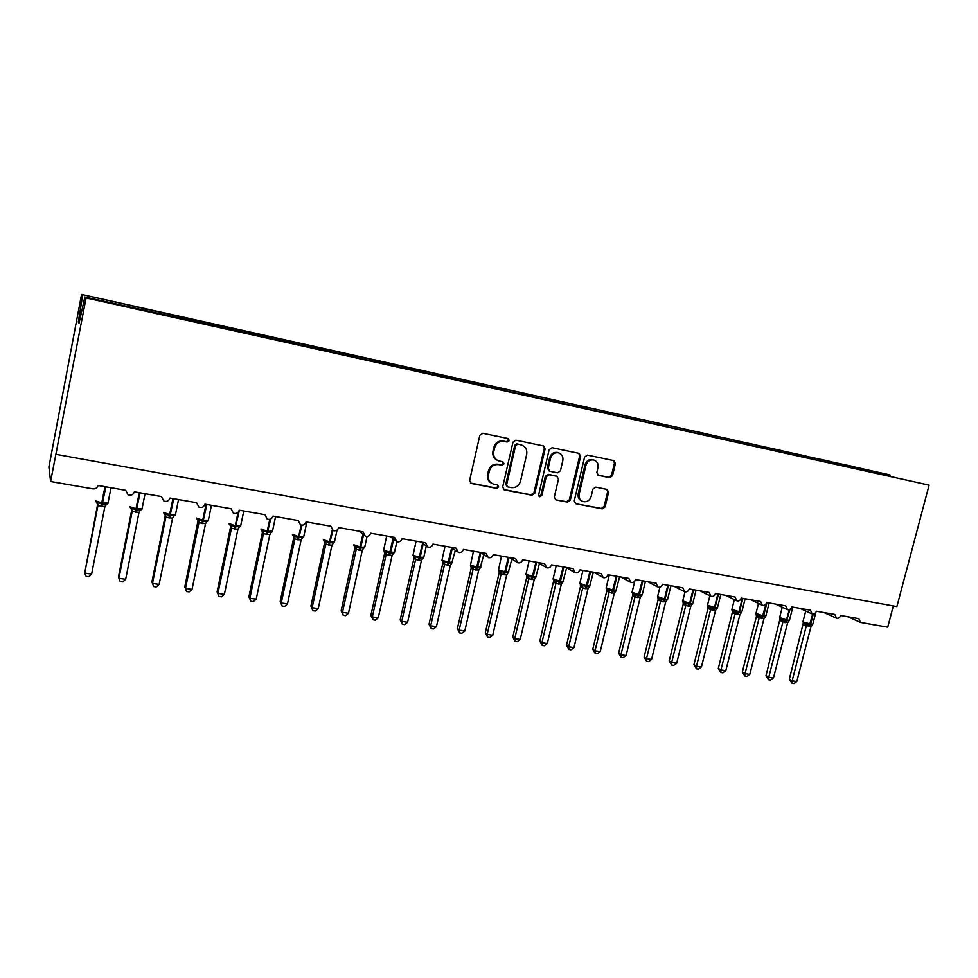 <?xml version="1.0" encoding="UTF-8"?>
<svg xmlns="http://www.w3.org/2000/svg" width="978" height="978" viewBox="0 0 978 978"><rect width="100%" height="100%" fill="white"/><g stroke="black" fill="none" stroke-linecap="round" stroke-linejoin="round"><path stroke-width="1.47" d="M509.306 440.638L508.132 438.56L482.826 433.278L479.856 435.296L469.611 480.54L471.2 483.45L496.641 488.389L498.694 486.983L497.594 484.954L493.499 484.11C489.477 482.496 487.79 479.403 488.45 474.831L489.306 471.09C490.87 466.335 494 464.171 498.694 464.611L501.946 465.271L503.988 463.853L502.851 461.799L498.988 461.005C494.831 459.403 493.095 456.274 493.743 451.579L494.611 447.826C496.176 443.058 499.318 440.907 504.012 441.371L507.252 442.044L509.306 440.638M497.57 460.442C493.804 458.67 492.264 455.601 492.924 451.225L493.78 447.472C495.345 442.716 498.474 440.565 503.169 441.041L506.408 441.714L508.45 440.308L507.839 438.499M470.43 483.034L495.822 487.973L497.863 486.555L497.399 484.905M491.946 483.438C488.413 481.616 486.971 478.621 487.631 474.44L488.487 470.699C490.051 465.956 493.169 463.804 497.863 464.232L501.103 464.892L503.144 463.474L502.619 461.75M609.746 477.68L612.534 475.711L615.443 463.499L613.891 460.638L587.423 455.112L584.587 457.081L574.257 500.919L575.736 503.731L602.301 508.89L605.101 506.922L608.597 492.24L607.106 489.428L595.712 487.142L592.912 489.11L591.177 496.433C589.746 500.528 587.069 502.252 583.145 501.604C579.93 500.32 578.597 497.814 579.172 494.073L585.969 465.247C587.338 461.249 589.942 459.501 593.78 460.027C597.155 461.274 598.56 463.829 597.986 467.716L596.849 472.508L598.377 475.369L609.746 477.68L608.744 477.288L611.531 475.332L614.441 463.132L613.524 460.565M86.088 297.96L929.1 485.137L84.854 296.994L86.088 297.96L50.611 481.506L92.873 488.866C95.587 489.073 97.323 487.949 98.081 485.467L125.71 490.308L128.094 494.844C131.199 495.76 133.277 494.758 134.353 491.824L161.468 496.567L163.839 501.078C166.871 501.946 168.913 500.944 169.952 498.059L196.578 502.716L198.95 507.191C201.908 508.022 203.889 507.02 204.915 504.171L231.065 508.756L233.412 513.206C236.297 513.988 238.241 512.985 239.255 510.186L264.94 514.685L267.263 519.11C270.087 519.844 271.982 518.841 272.972 516.091L298.204 520.516L300.503 524.905C303.266 525.602 305.136 524.599 306.102 521.897L330.894 526.237L333.168 530.589C335.87 531.262 337.703 530.259 338.657 527.594L363.021 531.861L365.271 536.188C367.911 536.824 369.708 535.822 370.65 533.193L394.599 537.387L396.811 541.678C399.391 542.289 401.151 541.299 402.092 538.695L425.626 542.814L427.814 547.081C430.344 547.656 432.068 546.678 432.997 544.11L456.139 548.157L458.291 552.387C460.772 552.949 462.472 551.959 463.376 549.428L486.127 553.414L488.254 557.607C490.687 558.145 492.35 557.154 493.254 554.66L515.626 558.585L517.717 562.729C520.1 563.255 521.751 562.277 522.631 559.807L544.636 563.658L546.702 567.778C549.037 568.279 550.651 567.301 551.531 564.868L573.181 568.658L575.198 572.741C577.497 573.218 579.086 572.252 579.954 569.844L601.25 573.573L603.243 577.631C605.504 578.084 607.057 577.118 607.925 574.734L628.878 578.414L630.834 582.423C633.047 582.876 634.588 581.91 635.443 579.563L656.067 583.169L657.986 587.155C660.162 587.582 661.666 586.629 662.522 584.294L682.815 587.851L684.698 591.812C686.837 592.216 688.329 591.274 689.172 588.964L709.148 592.46L711.006 596.384C713.096 596.776 714.563 595.834 715.407 593.56L735.065 596.996L736.886 600.895C738.952 601.274 740.395 600.333 741.226 598.084L760.591 601.47L762.375 605.333C764.405 605.7 765.835 604.771 766.654 602.534L785.713 605.871L787.473 609.697C789.466 610.052 790.872 609.123 791.691 606.91L810.469 610.199L812.192 614.001C814.148 614.343 815.542 613.426 816.349 611.238L834.833 614.465L836.532 618.23C838.464 618.573 839.833 617.656 840.628 615.48L858.843 618.671L860.506 622.411L887.718 627.167L893.33 605.957M929.1 485.137L896.887 606.604L56.149 454.379M545.113 448.878L543.462 445.944L515.883 440.173L512.961 442.19L502.68 486.983L504.245 489.856L531.922 495.235L534.807 493.23L545.113 448.878L543.218 445.882M552.02 447.716L579.037 453.364L580.639 456.261L570.308 500.149L567.472 502.13L555.81 499.856L554.306 497.032L558.475 479.183L556.922 476.31L549.098 474.733L546.225 476.738L541.885 495.381L539.734 496.751L538.67 494.758L549.147 449.709L552.02 447.716M850.518 467.215L850.823 465.993L832.779 462.191L832.865 463.217M848.427 466.665L848.342 465.662M827.229 462.093L827.559 460.821L809.063 456.909L809.124 457.936M824.931 461.482L824.845 460.43M803.61 456.897L803.953 455.565L784.979 451.555L785.041 452.582M801.08 456.225L801.006 455.125M779.637 451.628L779.992 450.235L760.542 446.115L760.591 447.154M776.874 450.882L776.813 449.733M755.322 446.225L755.676 444.819L735.725 440.601L735.774 441.64M752.302 445.479L752.241 444.269M730.639 440.736L730.994 439.318L710.541 434.99L710.578 436.041M727.363 439.99L727.302 438.719M705.639 434.941L705.933 433.743L697.436 431.848L684.955 429.305L684.991 430.357M702.033 434.391L701.984 433.095M680.199 429.293L680.492 428.083L671.862 426.163L658.989 423.523L659.013 424.586M676.311 428.67L676.275 427.374M654.368 423.547L654.661 422.337L645.896 420.381L632.607 417.655L632.619 418.718M650.199 422.875L650.174 421.555M628.145 417.716L628.438 416.494L619.526 414.513L605.81 411.689L605.822 412.765M623.671 416.983L623.646 415.662M601.494 411.799L601.788 410.564L592.741 408.547L578.597 405.638L578.585 406.714M596.714 410.736L596.714 409.66M574.441 405.784L574.722 404.537L565.541 402.496L550.932 399.476L550.92 400.564M569.343 404.66L569.343 403.572M546.946 399.684L547.24 398.425L537.9 396.347L522.839 393.229L522.814 394.317M541.531 398.474L541.543 397.386M519.012 393.474L519.306 392.202L509.819 390.088L494.281 386.872L494.245 387.973M513.267 392.19L513.291 391.102M490.626 387.166L490.919 385.882L465.247 380.405L465.21 381.518M484.538 385.809L484.575 384.709M461.787 380.76L462.068 379.464L435.736 373.84L435.687 374.953M455.345 379.33L455.393 378.217M432.459 374.244L432.753 372.936L405.748 367.166L405.674 368.29M425.662 372.728L425.723 371.616M402.667 367.618L402.948 366.298L375.246 360.381L375.161 361.505M395.479 366.029L395.552 364.904M372.361 360.882L372.642 359.562L362.349 357.263L344.219 353.474L344.134 354.611M364.794 359.207L364.88 358.07M341.554 354.036L341.835 352.703L331.371 350.368L312.667 346.456L312.569 347.716M333.596 352.263L333.681 351.139M310.222 347.08L310.503 345.723L299.855 343.351L280.576 339.317L280.441 340.735M301.847 345.222L301.945 344.073M278.351 340.002L278.632 338.632L267.801 336.224L247.923 332.055L247.776 333.474M269.549 338.046L269.671 336.897M245.881 333.021L246.212 331.42L235.197 328.963L214.708 324.659L214.537 326.09M236.7 330.735L236.823 329.586M212.898 325.735L213.228 324.073L202.018 321.579L180.893 317.141L180.698 318.584M203.265 323.315L203.412 322.141M179.329 318.278L179.671 316.603L81.565 294.415L48.9 467.081L50.611 481.506M169.243 315.747L169.39 314.574M134.597 308.058L134.768 306.872M856.263 468.645L856.166 467.398L850.823 465.993M827.559 460.821L832.779 462.191M803.953 455.565L809.063 456.909M779.992 450.235L784.979 451.555M755.676 444.819L760.542 446.115M730.994 439.318L735.725 440.601M705.933 433.743L710.541 434.99M680.492 428.083L684.955 429.305M654.661 422.337L658.989 423.523M628.438 416.494L632.607 417.655M601.788 410.564L605.81 411.689M574.722 404.537L578.597 405.638M547.24 398.425L550.932 399.476M519.306 392.202L522.839 393.229M490.919 385.882L494.281 386.872M462.068 379.464L465.247 380.405M432.753 372.936L435.736 373.84M402.948 366.298L405.748 367.166M372.642 359.562L375.246 360.381M341.835 352.703L344.219 353.474M310.503 345.723L312.667 346.456M278.632 338.632L280.576 339.317M246.212 331.42L247.923 332.055M213.228 324.073L214.708 324.659M179.671 316.603L180.893 317.141M890.053 475.919L889.956 474.917L856.166 467.398M889.956 474.917L81.565 294.415M146.272 310.931L146.48 309.476M145.172 310.686L145.514 308.999M84.854 296.994L79.059 323.192L78.277 322.141L82.665 295.283M79.242 322.349L78.277 322.141M503.487 489.465L531.042 494.807L533.915 492.814L544.208 448.523M517.668 444.208L515.614 445.613L506.592 484.892L507.692 486.91L511.237 487.606C515.871 488.01 518.963 485.87 520.516 481.164L526.69 454.415C527.362 449.684 525.602 446.543 521.396 444.99L516.8 443.865L514.758 445.271L515.614 445.613M507.227 486.677L505.748 484.477L514.758 445.271M521.775 445.1L521.054 444.917M516.8 443.865L520.186 444.574M556.005 499.905L566.543 501.702L569.367 499.709L579.673 455.907L578.731 453.291M556.519 476.139L548.181 474.342L545.321 476.335L540.993 494.954L541.885 495.381M539.098 496.372L540.993 494.954M562.827 460.614C563.389 456.689 561.959 454.098 558.511 452.826C554.599 452.288 551.947 454.036 550.565 458.095L548.169 468.376L549.893 471.298L557.57 472.839L560.431 470.858L562.827 460.614M558.658 452.863L557.582 452.472C553.67 451.934 551.03 453.682 549.66 457.728L550.565 458.095M549.233 471.041L547.264 467.997L549.66 457.728M597.705 475.039L608.744 477.288M593.842 460.039L592.802 459.66C588.976 459.147 586.372 460.882 585.015 464.868L585.969 465.247M581.959 501.103C578.89 499.746 577.656 497.264 578.218 493.645L585.015 464.868M575.944 503.78L601.323 508.45L604.111 506.482L607.607 491.824L606.8 489.355M97.617 504.404L84.731 573.084L91.614 574.135L104.878 506.616L97.947 505.565L97.629 504.281M91.614 574.135L88.802 576.727L86.064 576.311L84.731 573.084L97.947 505.565L96.785 502.753L97.629 502.301L101.529 504.049L105.001 486.677M95.795 501.262L96.785 502.753M100.93 506.347L101.529 504.049L106.529 503.817L106.859 504.465L105.306 505.614M104.878 506.616L106.529 503.817M97.971 505.443L97.629 502.301M131.712 510.21L118.472 576.824L118.9 578.291L125.661 579.318L138.998 512.423L132.189 511.384L131.737 510.088M125.661 579.318L122.849 581.886L120.147 581.482L118.9 578.291L132.201 511.384L131.04 508.597L131.908 508.157L135.771 509.893L139.267 492.68M130.001 507.081L131.04 508.597M135.135 512.154L135.771 509.893L140.661 509.648L139.548 511.237M138.998 512.423L140.661 509.648M132.213 511.262L131.908 508.157M165.221 515.919L151.92 581.934L152.482 583.401L159.133 584.416L172.519 518.242L165.844 517.105L165.245 515.797M159.133 584.416L156.297 586.959L153.644 586.555L152.482 583.401L165.857 517.105L164.707 514.342L165.612 513.915L169.414 515.626L172.947 498.584M163.619 512.802L164.707 514.342M168.742 517.863L169.414 515.626L174.206 515.382L173.192 516.812M172.544 518.12L174.206 515.382M165.881 516.983L165.612 513.915M153.644 586.555L151.92 581.934M198.118 520.259L184.793 586.947L185.502 588.438L192.03 589.428L205.514 523.731L198.925 522.729L198.192 521.408M192.03 589.428L189.194 591.947L186.578 591.543L185.502 588.438L198.937 522.729M196.664 518.426L197.8 519.99L198.73 519.562L202.483 521.262L206.052 504.379M201.774 523.474L202.483 521.262L207.177 521.005L206.26 522.313M205.514 523.731L207.177 521.005M198.962 522.607L198.73 519.562M186.578 591.543L184.793 586.947M230.551 527.032L217.116 591.886L217.96 593.377L224.378 594.355L237.898 529.355L231.444 528.267L230.527 525.565M224.378 594.355L221.529 596.849L218.962 596.458L217.96 593.377L231.456 528.254M229.133 523.963L230.331 525.541L231.285 525.125L234.989 526.812L238.143 512.252M234.243 529L234.989 526.812L239.598 526.543L238.742 527.729M237.923 529.232L239.598 526.543M231.48 528.144L231.285 525.125M218.962 596.458L217.116 591.886M261.933 530.431L262.397 532.484L248.901 596.739L249.867 598.243L256.187 599.208L269.794 534.66L263.424 533.695L262.373 531.005L263.29 530.589L266.945 532.252L269.83 519.306M256.187 599.208L253.326 601.666L250.796 601.287L249.867 598.243L263.437 533.695L261.065 529.391M266.175 534.416L266.945 532.252L271.468 531.995L270.686 533.083M269.794 534.66L271.468 531.995M263.461 533.572L263.29 530.589M250.796 601.287L248.901 596.739M293.718 537.79L280.148 601.507L281.248 603.023L287.471 603.964L301.126 539.978L294.867 539.037L293.718 537.814L293.51 535.553M287.471 603.964L284.586 606.409L282.116 606.03L281.248 603.023L294.879 539.037L293.779 536.36L294.769 535.968L298.376 537.619L301.212 525.113M292.459 534.734L293.779 536.36M297.569 539.758L298.376 537.619L302.813 537.338L302.092 538.34M301.126 539.978L302.813 537.338M294.904 538.927L294.769 535.968M282.116 606.03L280.148 601.507M324.036 540.981L324.525 543.059L310.906 606.201L312.129 607.717L318.241 608.658L331.945 545.223L325.784 544.294L324.513 543.034L324.293 540.773M318.241 608.658L315.356 611.067L312.911 610.7L312.129 607.717L325.796 544.294L324.708 541.641L325.723 541.262L329.293 542.888L332.239 530.052M323.339 539.99L324.708 541.641M328.437 545.003L329.293 542.888L333.632 542.607L332.972 543.536M331.945 545.223L333.632 542.607M325.821 544.184L325.723 541.262M312.911 610.7L310.906 606.201M354.806 548.193L341.151 610.822L342.483 612.35L348.498 613.267L362.263 550.382L356.2 549.465L354.806 548.193L354.574 545.895M348.498 613.267L345.613 615.651L343.205 615.284L342.483 612.35L356.212 549.465M353.706 545.162L355.136 546.836L356.175 546.457L359.696 548.071L362.911 534.208M358.816 550.162L359.696 548.071L363.95 547.79L363.339 548.646M362.263 550.382L363.95 547.79M356.236 549.355L356.175 546.457M343.205 615.284L341.151 610.822M384.623 553.267L370.906 615.37L372.361 616.898L378.278 617.803L392.092 555.443L386.114 554.55L384.623 553.291L384.378 550.944M378.278 617.803L375.381 620.162L373.021 619.808L372.361 616.898L386.139 554.55L385.063 551.947L386.127 551.568L389.599 553.169L393.009 538.695M383.584 550.247L385.063 551.947M388.694 555.235L389.599 553.169L393.767 552.876L393.205 553.682M392.092 555.443L393.767 552.876M386.151 554.44L386.127 551.568M373.021 619.808L370.906 615.37M413.951 558.267L400.198 619.844L401.75 621.372L407.581 622.265L421.432 560.431L415.552 559.563L413.951 558.291L413.694 555.907M407.581 622.265L404.672 624.6L402.349 624.245L401.75 621.372L415.577 559.55M412.973 555.26L414.513 556.971L415.589 556.604L419.024 558.193L422.594 543.23M418.083 560.235L419.024 558.193L423.119 557.888L422.594 558.634M421.432 560.431L423.119 557.888M415.589 559.44L415.589 556.604M402.349 624.245L400.198 619.844M442.337 561.079L442.814 563.206L429.012 624.233L430.687 625.786L436.408 626.654L450.308 565.345L444.525 564.477L442.814 563.206L442.545 560.797M436.408 626.654L433.498 628.976L431.212 628.622L430.687 625.786L444.538 564.477M441.885 560.174L443.486 561.91L444.587 561.555L447.973 563.12L451.677 547.778M447.007 565.15L447.973 563.12L451.995 562.827L451.506 563.511M450.308 565.345L451.995 562.827M444.562 564.367L444.587 561.555M431.212 628.622L429.012 624.233M470.748 565.907L471.225 568.035L457.386 628.573L459.147 630.125L464.794 630.981L478.719 570.174L473.022 569.33L471.225 568.035L470.944 565.602M464.794 630.981L461.873 633.267L459.623 632.925L459.147 630.125L473.046 569.318L472.007 566.775L473.12 566.433L476.469 567.986L480.284 552.387M470.345 565.027L472.007 566.775M475.479 569.991L476.469 567.986L480.406 567.68L479.966 568.328M478.719 570.174L480.406 567.68M473.071 569.22L473.12 566.433M459.623 632.925L457.386 628.573M499.171 572.778L485.308 632.839L487.178 634.392L492.729 635.235L506.665 575.04L501.091 574.098L499.183 572.802L499.11 571.213M492.729 635.235L489.807 637.509L487.582 637.167L487.178 634.392L501.103 574.086L500.064 571.568L501.201 571.225L504.514 572.766L508.34 557.301M498.352 569.795L500.064 571.568M503.499 574.746L504.514 572.766L508.377 572.448L507.961 573.059M506.69 574.93L508.377 572.448M501.127 573.988L501.201 571.225M487.582 637.167L485.308 632.839M526.69 577.46L512.802 637.033L514.758 638.585L520.235 639.429L534.196 579.722L528.707 578.793L526.702 577.485L526.629 575.871L526.702 577.485M520.235 639.429L517.301 641.678L515.125 641.348L514.758 638.585L528.719 578.78L527.692 576.286L528.853 575.944L532.118 577.472L535.968 562.142M525.919 574.489L527.692 576.286M531.078 579.428L532.118 577.472L535.528 577.717M534.22 579.612L535.92 577.154M528.743 578.683L528.853 575.944M515.125 641.348L512.802 637.033M553.744 580.48L539.868 641.165L541.922 642.729L547.313 643.548L561.323 584.221L555.895 583.414L553.805 582.093L553.719 580.455M547.313 643.548L544.379 645.773L542.228 645.456L541.922 642.729L555.92 583.414M553.071 579.11L554.893 580.92L556.066 580.602L559.294 582.106L563.169 566.898M558.23 584.049L559.294 582.106L562.656 582.313M561.323 584.221L563.022 581.788M555.932 583.304L556.066 580.602M542.228 645.456L539.868 641.165M580.467 586.617L566.519 645.235L568.67 646.8L573.976 647.607L587.998 588.866L582.668 587.961L580.467 586.617L580.394 584.978M573.976 647.607L571.03 649.82L568.915 649.49L568.67 646.8L582.692 587.961M579.795 583.658L581.678 585.492L582.864 585.174L586.054 586.678L589.942 571.592M584.966 588.585L586.054 586.678L589.379 586.849M588.022 588.756L589.71 586.348M582.705 587.851L582.864 585.174M568.915 649.49L566.519 645.235M606.751 591.091L592.778 649.245L595.015 650.81L600.235 651.605L614.306 593.23L609.025 592.448L606.763 591.115L606.666 589.428M600.235 651.605L597.289 653.793L595.211 653.475L595.015 650.81L609.049 592.436L608.047 589.991L612.411 591.164L616.311 576.213M606.103 588.145L608.047 589.991M611.299 593.059L612.411 591.164L615.675 591.299M614.306 593.23L615.993 590.834M609.074 592.338L609.257 589.685M595.211 653.475L592.778 649.245M632.632 595.492L618.634 653.194L620.957 654.771L626.091 655.553L640.187 597.631L634.991 596.861L632.644 595.516L632.534 593.805M626.091 655.553L623.157 657.717L621.103 657.399L620.957 654.771L635.015 596.849M632.02 592.558L634.025 594.428L638.353 595.59L642.277 580.749M637.228 597.472L638.353 595.59L641.764 595.565L642.228 594.71M640.187 597.631L641.886 595.26M635.04 596.751L635.235 594.123M621.103 657.399L618.634 653.194M658.121 599.832L644.111 657.082L646.507 658.659L651.568 659.429L665.688 601.959L660.566 601.201L658.121 599.832L658.011 598.12M651.568 659.429L648.634 661.58L646.605 661.275L646.507 658.659L660.59 601.201L659.612 598.793L660.835 598.487L663.915 599.954L664.441 599.098L667.852 585.235M657.754 597.778L659.612 598.793M662.766 601.812L663.915 599.954L667.265 599.905L667.693 599.086M665.688 601.959L667.375 599.612M660.615 601.103L660.835 598.487M646.605 661.275L644.111 657.082M683.243 604.111L669.209 660.908L671.678 662.497L676.678 663.255L690.798 606.238L685.761 605.492L683.255 604.135L683.121 602.362M676.678 663.255L673.732 665.382L671.739 665.077L671.678 662.497L685.786 605.48L684.808 603.096L689.099 604.245L689.637 603.402L693.035 589.648M682.901 602.069L684.808 603.096M687.925 606.079L689.099 604.245L692.387 604.159L692.779 603.389M690.798 606.238L692.497 603.903M685.81 605.382L686.055 602.803M671.739 665.077L669.209 660.908M707.986 608.328L693.94 664.685L696.483 666.275L701.409 667.02L715.541 610.443L710.578 609.71L707.999 608.353L707.852 606.556M701.409 667.02L698.451 669.123L696.495 668.83L696.483 666.275L710.603 609.697L709.637 607.326L713.903 608.475L714.453 607.644L717.852 593.988M707.669 606.299L709.637 607.326M712.705 610.296L713.903 608.475L717.143 608.365L717.497 607.631M715.541 610.443L717.241 608.133M710.627 609.6L710.896 607.045M696.495 668.83L693.94 664.685M732.363 612.472L718.304 668.414L720.933 669.991L725.774 670.737L739.93 614.587L735.028 613.866L732.375 612.497L732.216 610.675M725.774 670.737L722.828 672.827L720.884 672.534L720.933 669.991L735.053 613.854L734.099 611.507L738.341 612.644L738.891 611.825L742.314 598.267M732.082 610.48L734.099 611.507M737.131 614.441L738.341 612.644L741.862 611.812M739.93 614.587L741.617 612.289M735.077 613.756L735.358 611.226M720.884 672.534L718.304 668.414M756.385 616.568L742.314 672.069L745.016 673.659L749.784 674.392L763.952 618.671L756.41 616.592L756.238 614.734M749.784 674.392L746.837 676.458L744.93 676.177L745.016 673.659L759.148 617.949M756.128 614.587L762.424 616.751L766.055 603.854M761.202 618.536L762.424 616.751L765.86 615.932M763.952 618.671L765.652 616.397M759.172 617.851L759.478 615.345M744.93 676.177L742.314 672.069M780.028 618.866L765.982 675.688L768.757 677.277L773.451 677.999L787.632 622.693L780.089 620.627L779.906 618.732M773.451 677.999L770.505 680.052L768.622 679.759L768.757 677.277L782.901 621.996L781.96 619.673L786.165 620.798L789.393 609.612M779.833 618.634L781.96 619.673M784.918 622.558L786.165 620.798L789.515 619.991M787.632 622.693L789.319 620.443M782.926 621.898L783.244 619.404M768.622 679.759L765.982 675.688M803.366 622.827L789.319 679.245L792.143 680.847L796.789 681.556L810.97 626.666L803.427 624.6L803.231 622.68M796.789 681.556L793.843 683.585L791.984 683.304L792.143 680.847L806.3 625.969L805.371 623.671L809.552 624.783L812.681 614.111M803.195 622.631L805.371 623.671M808.293 626.531L809.552 624.783L812.84 623.988M810.97 626.666L812.657 624.429M806.324 625.871L806.667 623.402M791.984 683.304L789.319 679.245M503.169 441.041L504.012 441.371M493.78 447.472L494.611 447.826M492.924 451.225L493.743 451.579M501.103 464.892L501.946 465.271M497.863 464.232L498.694 464.611M488.487 470.699L489.306 471.09M487.631 474.44L488.45 474.831M495.822 487.973L496.641 488.389M470.65 483.095L471.433 483.499M506.408 441.714L507.252 442.044M533.915 492.814L534.807 493.23M531.042 494.807L531.922 495.235M503.621 489.489L504.465 489.917M505.748 484.477L506.592 484.892M579.673 455.907L580.639 456.261M569.367 499.709L570.308 500.149M566.543 501.702L567.472 502.13M555.846 475.883L556.763 476.274M548.181 474.342L549.098 474.733M545.321 476.335L546.225 476.738M547.264 467.997L548.169 468.376M597.827 475.125L598.499 475.394M578.218 493.645L579.172 494.073M607.607 491.824L608.597 492.24M604.111 506.482L605.101 506.922M601.323 508.45L602.301 508.89M614.441 463.132L615.443 463.499M611.531 475.332L612.534 475.711M95.587 500.858L102.629 503.144L108.02 502.936M101.761 506.482L105.832 486.824M129.829 506.677L136.052 508.853L142.054 508.78M135.942 512.289L140.086 492.826M163.473 512.386L169.72 514.599L175.502 514.526M169.536 517.998L173.754 498.719M165.209 514.831L165.221 515.944M196.541 518.01L202.801 520.259L208.375 520.174M202.556 523.609L206.847 504.514M197.8 519.99L198.925 522.729M229.06 523.536L235.331 525.809L240.71 525.736M235.013 529.122L239.365 510.21M230.466 525.651L230.551 527.069M230.331 525.541L231.444 528.267M261.028 528.964L267.312 531.274L272.495 531.188M266.933 534.55L270.674 519M292.459 534.306L298.755 536.641L303.755 536.567M298.314 539.88L301.97 525.198M293.241 535.748L293.718 537.814M323.376 539.563L329.672 541.922L334.5 541.849M329.17 545.125L332.911 530.479M353.779 544.734L360.809 547.24L363.535 534.783M359.537 550.284L360.809 547.24L364.757 547.044M354.329 546.115L354.818 548.218M355.136 546.836L356.2 549.465M386.701 536.005L383.596 550.259L390.723 552.35L393.633 539.184M389.403 555.357L390.723 552.35L394.513 552.154M384.146 551.189L384.623 553.291M416.102 541.152L413.022 555.296L420.149 557.374L423.217 543.682M418.78 560.357L420.149 557.374L423.804 557.191M413.474 556.176L413.951 558.291M414.513 556.971L415.552 559.563M445.027 546.213L441.97 560.247L448.413 562.203L449.11 562.326L452.301 548.206M447.704 565.26L449.11 562.326L452.631 562.142M443.486 561.91L444.525 564.477M473.486 551.201L470.467 565.125L476.922 567.069L477.594 567.191L480.907 552.729M476.152 570.101L477.594 567.191L480.993 567.02M501.494 556.103L498.511 569.917L505.65 571.983L509.012 557.423M504.159 574.856L505.65 571.983L508.915 571.812M499.122 571.225L499.183 572.802M529.074 560.932L525.993 574.135L532.594 576.58L533.255 576.69L536.629 562.252M531.739 579.538L533.255 576.69L536.409 576.531M556.213 565.687L553.132 578.768L559.783 581.225L560.431 581.335L563.817 567.02M558.878 584.159L560.431 581.335L563.475 581.189M554.893 580.92L555.895 583.414M582.937 570.37L579.856 583.34L586.555 585.798L587.191 585.908L590.578 571.702M585.602 588.695L587.191 585.908L590.125 585.761M580.431 585.003L580.492 586.641M581.678 585.492L582.668 587.961M609.257 574.978L606.164 587.827L613.536 590.406L616.935 576.323M611.922 593.169L613.536 590.406L616.372 590.272M606.715 589.465L606.763 591.115M634.832 580.92L632.081 592.265L639.49 594.844L642.888 580.859M637.839 597.57L639.49 594.844L642.155 595.003L645.48 581.311M632.595 593.854L632.644 595.516M634.025 594.428L634.991 596.861M659.918 587.167L657.607 596.617L665.052 599.208L668.463 585.333M663.377 601.91L665.052 599.208L667.619 599.355L670.957 585.773M658.084 598.169L658.145 599.856M684.979 591.886L682.754 600.92L690.236 603.512L693.634 589.746M688.524 606.189L690.236 603.512L692.717 603.658L696.055 590.174M683.206 602.436L683.255 604.135M709.845 595.798L707.522 605.15L715.04 607.741L718.451 594.086M713.304 610.394L715.04 607.741L717.436 607.888L720.786 594.502M707.95 606.629L707.999 608.353M734.356 599.636L731.923 609.318L739.478 611.922L742.889 598.377M737.718 614.539L739.478 611.922L741.789 612.057L745.15 598.768M732.326 610.773L732.375 612.497M758.5 603.45L755.97 613.426L763.561 616.03L766.984 602.595M761.776 618.634L763.561 616.03L765.798 616.164L769.16 602.974M756.349 614.844L756.41 616.592M758.195 615.614L759.124 617.962M782.278 607.24L779.674 617.485L786.728 619.991L790.065 609.257M785.481 622.656L787.302 620.089L789.466 620.211L792.816 607.118M805.725 611.005L803.024 621.47L803.635 622.106L810.689 624.086L813.268 614.111M808.843 626.629L810.689 624.086L812.779 624.208L815.823 612.424M359.354 531.213L363.474 534.673M390.405 536.653L395.161 540.382M420.919 541.995L426.298 545.956L423.719 557.582L422.814 558.377M450.931 547.252L456.897 551.409M480.442 552.423L486.971 556.751M509.477 557.497L516.543 561.983M538.034 562.509L545.602 567.118M566.14 567.423L574.196 572.154M593.793 572.264L602.314 577.093M621.006 577.032L629.966 581.959M647.791 581.714L657.179 586.727M674.16 586.335L683.952 591.421M700.114 590.883L710.297 596.03M725.676 595.357L736.238 600.565M750.847 599.759L761.764 605.027M775.64 604.111L786.899 609.428M800.065 608.377L811.654 613.744M824.112 612.595L836.019 618.01M847.816 616.739L860.029 622.191M470.455 483.059L471.2 483.45M503.56 489.513L504.245 489.856M520.528 444.648L521.396 444.99M555.993 475.919L556.922 476.31M557.582 452.472L558.511 452.826M592.802 459.66L593.78 460.027M105.966 504.709L107.922 503.462L111.015 487.729M140.123 510.479L141.944 509.293L145.062 493.694M173.705 516.164L175.392 515.027L178.522 499.55M206.7 521.751L208.277 520.663L211.431 505.32M239.145 527.252L240.6 526.213L243.779 510.981M271.04 532.655L272.397 531.653L275.576 516.543M302.41 537.961L303.657 537.02L306.86 522.02M333.254 543.193L334.415 542.289L337.055 530.052M363.596 548.328L364.66 547.472L367.08 536.421M393.449 553.389L394.427 552.57L396.836 541.69M451.714 563.267L455.308 550.308M480.149 568.096L483.829 554.66M508.144 572.839L511.873 559.025M535.699 577.509L539.477 563.377M562.827 582.118L566.653 567.729M589.526 586.641L593.365 572.191M615.834 591.103L619.624 576.788M657.729 597.705L657.546 596.91M682.864 601.959L682.693 601.189M707.607 606.152L707.461 605.419M731.996 610.284L731.862 609.575M756.031 614.343L755.921 613.671M779.71 618.353L779.613 617.717"/></g></svg>
